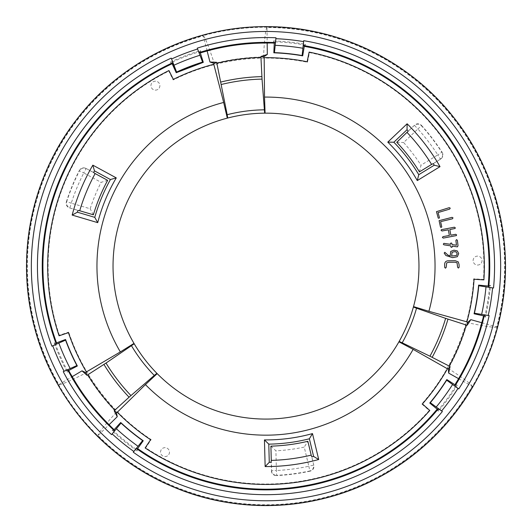 <?xml version="1.0" encoding="UTF-8"?>
<svg xmlns="http://www.w3.org/2000/svg" width="532" height="532" viewBox="0 0 532 532"><rect width="100%" height="100%" fill="white"/><g stroke="black" fill="none" stroke-linecap="round" stroke-linejoin="round"><path stroke-width="0.4" stroke-dasharray="2.66 2" d="M200.251 52.675L199.906 51.577A224.431 224.431 0 0 0 171.55 62.444L170.486 62.051A225.236 225.236 0 0 1 200.431 50.573L201.103 52.695M199.906 51.577L200.431 50.573M56.286 342.954L55.195 343.359L54.158 342.887L56.259 342.103M488.256 285.225L490.491 285.445A225.236 225.236 0 0 1 485.457 317.112L483.282 316.633M488.456 286.056L489.613 286.169L490.491 285.445M449.666 209.103L450.225 208.152L449.241 207.66L436.466 211.663L438.228 218.073L438.953 218.26L439.465 217.708L438.042 212.574L449.666 209.103M458.291 261.904L455.239 260.7L448.443 260.806C445.856 260.833 444.586 262.17 444.639 264.816L444.686 267.383L445.444 268.181L446.188 267.37L446.667 262.875L448.689 262.289L455.02 262.236L457.055 262.775L457.62 267.264L458.371 268.062L459.116 267.25L459.103 264.683L458.291 261.904M452.406 218.805L453.011 217.881L452.054 217.342L439.086 220.667L440.509 227.164L441.228 227.383L441.76 226.865L440.609 221.658L452.406 218.805M455.046 228.494L455.299 227.796L454.375 227.197L441.347 229.691L441.088 230.396L442.012 230.988L448.336 229.831L449.367 235.457L443.043 236.614L442.385 237.498L443.316 238.09L456.343 235.596L456.602 234.898L455.678 234.299L450.843 235.191L449.813 229.565L455.046 228.494M456.802 246.788L457.52 246.815L458.012 245.518L457.387 240.324L456.549 239.613L455.897 240.504L456.463 245.219L452.047 244.54L451.788 243.264L451.103 242.971L450.511 243.417L450.511 244.321L443.888 243.357L443.302 244.161L443.914 244.813L450.697 245.864L450.95 247.067L451.635 247.373L452.227 246.915L452.233 246.097L456.802 246.788M452.034 252.414L451.668 256.025L456.416 255.54L457.207 253.731L456.07 251.882L454.182 251.669L452.034 252.414M447.991 255.141L444.825 252.281L444.187 253.086L445.916 255.526L452.539 257.648L454.574 257.515L457.321 256.737L458.704 253.618L457.321 250.924L453.922 250.18L450.724 251.43L450.158 255.958L447.991 255.141M267.164 27.218L266.984 27.484C265.654 28.628 264.497 38.47 263.506 57.004A209.136 209.136 0 0 0 214.283 63.488C208.531 45.838 204.867 36.628 203.284 35.87L203.044 35.657A238.908 238.908 0 0 1 472.316 386.578A238.908 238.908 0 0 1 58.52 384.57A238.908 238.908 0 0 1 203.044 35.657M481.779 322.725L496.762 326.934A238.635 238.635 0 0 0 266.984 27.484L267.17 43.045M207.128 50.952L203.284 35.87A238.635 238.635 0 0 0 58.839 384.589C60.495 385.168 69.599 381.251 86.144 372.839A209.136 209.136 0 0 0 116.368 412.227C103.959 426.032 97.822 433.813 97.955 435.562L97.888 435.874M58.839 384.583L72.226 376.643M55.195 343.359A224.431 224.431 0 0 0 67.557 371.09L67.218 372.174A225.236 225.236 0 0 1 54.158 342.887M69.193 371.15L67.218 372.174M67.557 371.09L68.575 370.565M485.457 317.112L484.852 316.154A224.431 224.431 0 0 0 489.613 286.169M484.852 316.154L483.728 315.908M304.317 46.084L304.51 44.941A224.431 224.431 0 0 0 274.312 41.782L273.541 40.944A225.236 225.236 0 0 1 305.441 44.282L305.069 46.49M304.51 44.941L305.441 44.282M273.448 43.165L273.541 40.944M274.312 41.782L274.266 42.926M437.397 409.327L438.295 410.066A224.431 224.431 0 0 0 456.13 385.494L457.234 385.241A225.236 225.236 0 0 1 438.401 411.196L436.672 409.773M438.295 410.066L438.401 411.196M455.359 384.051L457.234 385.241M456.13 385.494L455.159 384.875M112.112 430.681L113.243 430.634A224.431 224.431 0 0 0 136.83 449.753L137.023 450.877A225.236 225.236 0 0 1 112.112 430.681L113.615 429.038M113.243 430.634L114.021 429.789M138.327 449.055L137.023 450.877M137.509 448.808L136.83 449.753M171.55 62.444L172.036 63.501M171.417 64.086L170.486 62.051M472.316 386.578L472.177 386.292C471.851 384.57 463.904 378.644 448.35 368.523A209.136 209.136 0 0 0 467.349 322.658C485.51 326.495 495.312 327.925 496.762 326.934L497.068 326.834M458.604 378.678L472.17 386.298A238.635 238.635 0 0 1 97.955 435.562L109.093 424.689M398.927 341.81A152.97 152.97 0 0 0 413.517 306.598M133.984 343.399A152.97 152.97 0 0 0 157.193 373.637M265.082 113.156A152.97 152.97 0 0 0 227.297 118.131M433.287 163.61L440.676 159.081C443.05 157.273 443.562 155.038 442.198 152.371L441.846 152.285A4.808 4.808 -77.2 0 1 440.316 159.001L437.809 154.898L441.846 152.285A209.475 209.475 0 0 0 421.47 125.732L417.899 128.957L414.588 125.466A4.808 4.808 -177.8 0 1 421.47 125.732L421.477 125.366C419.263 123.364 416.968 123.278 414.601 125.106L408.317 131.065M419.455 171.869L421.005 165.199L437.809 154.898A204.667 204.667 0 0 0 417.899 128.957L403.602 142.523A184.97 184.97 0 0 1 421.005 165.199M396.759 142.29L403.602 142.523M93.572 172.501L85.965 168.371C83.211 167.214 81.017 167.893 79.388 170.4L79.494 170.752A4.808 4.808 162.8 0 1 86.071 168.717L83.777 172.947L79.494 170.752A209.475 209.475 0 0 0 66.686 201.681L71.261 203.157L69.898 207.766A4.808 4.808 62.2 0 1 66.686 201.681L66.36 201.854C65.735 204.773 66.806 206.802 69.572 207.939L77.878 210.399M107.644 180.355L101.093 182.343L83.777 172.947A204.667 204.667 0 0 0 71.261 203.157L90.154 208.757A184.97 184.97 0 0 1 101.093 182.343M93.379 214.795L90.154 208.757M271.36 470.913C271.739 473.879 273.421 475.435 276.407 475.595L276.66 475.322A4.808 4.808 42.8 0 1 271.606 470.647L271.134 462.255M270.901 446.142L271.606 470.647L276.414 470.521L276.66 475.322A209.475 209.475 0 0 0 309.85 470.96L308.839 466.251L313.514 465.128A4.808 4.808 -57.8 0 1 309.85 470.96L310.163 471.146C313.002 470.228 314.226 468.286 313.827 465.327L311.805 456.902M307.862 441.281L307.809 441.361A180.155 180.155 0 0 1 270.968 446.208L275.902 450.823L276.414 470.521A204.667 204.667 0 0 0 308.839 466.251L304.238 447.093A184.97 184.97 0 0 1 275.902 450.823M313.827 465.327L307.809 441.361L304.238 447.093M68.442 332.666L68.708 332.134L59.358 335.266L59.092 335.798M150.589 439.725L151.174 439.605A208.045 208.045 0 0 1 68.708 332.134M168.957 70.55L168.77 71.108L173.173 79.94A208.045 208.045 0 0 1 307.476 62.257L309.444 52.588L309.119 52.096M59.358 335.266A217.907 217.907 0 0 1 168.77 71.108M307.15 61.759L307.476 62.257M483.894 279.872L483.502 279.426L473.653 278.821A208.045 208.045 0 0 1 421.816 403.974L429.204 410.511L429.796 410.471M474.052 279.267L473.653 278.821M422.408 403.941L421.816 403.974M145.15 447.951L145.728 447.831L151.174 439.605M429.204 410.511A217.907 217.907 0 0 1 145.728 447.831M309.444 52.588A217.907 217.907 0 0 1 483.502 279.426M477.576 265.056A4.475 4.475 0 0 0 482.052 260.58A4.475 4.475 0 0 0 477.576 256.111A4.475 4.475 0 0 0 473.108 260.58A4.475 4.475 0 0 0 477.576 265.056M155.411 90.134A4.475 4.475 0 0 0 159.886 85.659A4.475 4.475 0 0 0 155.411 81.183A4.475 4.475 0 0 0 150.942 85.659A4.475 4.475 0 0 0 155.411 90.134M165.006 456.602A4.475 4.475 0 0 0 169.482 452.127A4.475 4.475 0 0 0 165.006 447.651A4.475 4.475 0 0 0 160.538 452.127A4.475 4.475 0 0 0 165.006 456.602M482.052 260.58A4.475 4.475 0 0 1 475.342 264.457A4.475 4.475 0 0 1 475.342 256.71A4.475 4.475 0 0 1 482.052 260.58M159.886 85.659A4.475 4.475 0 0 1 153.176 89.536A4.475 4.475 0 0 1 153.176 81.788A4.475 4.475 0 0 1 159.886 85.659M169.482 452.127A4.475 4.475 0 0 1 162.772 455.997A4.475 4.475 0 0 1 162.772 448.25A4.475 4.475 0 0 1 169.482 452.127M310.163 471.146A209.728 209.728 0 0 1 276.407 475.595M66.36 201.854A209.728 209.728 0 0 1 79.388 170.4M421.477 125.366A209.728 209.728 0 0 1 442.198 152.371M173.359 79.374L173.173 79.94M440.676 159.081L419.475 171.776A180.155 180.155 0 0 0 396.859 142.297L414.601 125.106M69.572 207.939L93.333 214.715A180.155 180.155 0 0 1 107.55 180.381L85.965 168.371"/><path stroke-width="0.8" d="M209.947 61.991L216.624 62.317L214.283 63.488L209.947 61.991L207.128 50.952L201.103 52.695L198.948 52.648L197.266 48.133L202.579 62.091A213.665 213.665 0 0 0 176.611 72.059L202.852 62.098L203.297 62.33L200.251 52.675M51.91 346.166A228.567 228.567 0 0 1 171.218 58.134L172.986 62.616L171.417 64.086A223.081 223.081 0 0 0 56.259 342.103L56.326 344.251L51.91 346.166L65.569 340.134A213.665 213.665 0 0 0 76.881 365.551L77.346 365.996L68.575 370.565L72.226 376.643L82.021 370.831L86.144 372.839L86.975 375.319L106.014 363.063C113.156 374.801 121.469 385.634 130.958 395.562L129.083 397.204C119.527 387.19 111.148 376.27 103.953 364.447M305.069 46.49L304.743 46.311A223.194 223.194 0 0 1 488.343 285.591L488.256 285.225A223.081 223.081 0 0 0 305.069 46.49M304.743 46.311L303.173 45.473L303.725 40.691A228.567 228.567 0 0 1 493.516 288.031L488.748 287.32L488.343 285.591M449.666 209.103L450.225 208.152L449.241 207.66L436.466 211.663L438.228 218.073L438.953 218.26L439.465 217.708L438.042 212.574L449.666 209.103M458.291 261.904L455.239 260.7L448.443 260.806C445.856 260.833 444.586 262.17 444.639 264.816L444.686 267.383L445.444 268.181L446.188 267.37L446.667 262.875L448.689 262.289L455.02 262.236L457.055 262.775L457.62 267.264L458.371 268.062L459.116 267.25L459.103 264.683L458.291 261.904M452.406 218.805L453.011 217.881L452.054 217.342L439.086 220.667L440.509 227.164L441.228 227.383L441.76 226.865L440.609 221.658L452.406 218.805M455.046 228.494L455.299 227.796L454.375 227.197L441.347 229.691L441.088 230.396L442.012 230.988L448.336 229.831L449.367 235.457L443.043 236.614L442.385 237.498L443.316 238.09L456.343 235.596L456.602 234.898L455.678 234.299L450.843 235.191L449.813 229.565L455.046 228.494M456.802 246.788L457.52 246.815L458.012 245.518L457.387 240.324L456.549 239.613L455.897 240.504L456.463 245.219L452.047 244.54L451.788 243.264L451.103 242.971L450.511 243.417L450.511 244.321L443.888 243.357L443.302 244.161L443.914 244.813L450.697 245.864L450.95 247.067L451.635 247.373L452.227 246.915L452.233 246.097L456.802 246.788M450.158 255.958L447.991 255.141L444.825 252.281L444.187 253.086L445.916 255.526L452.539 257.648L457.321 256.737L458.704 253.618L457.321 250.924L453.922 250.18L450.724 251.43L450.158 255.958M106.014 363.063L134.21 343.778L133.984 343.399L120.345 351.918A169.05 169.05 0 0 1 223.673 102.457L213.804 64.299L214.283 63.488M133.984 343.399A152.97 152.97 0 0 1 132.867 341.444A152.97 152.97 0 0 1 227.297 118.131L227.723 118.024L227.184 114.713L216.857 63.235A206.842 206.842 0 0 1 260.953 57.429L262.043 79.102C248.304 79.414 234.765 81.197 221.418 84.455M262.043 79.102L264.643 113.163L265.082 113.156L264.524 97.083A169.05 169.05 0 0 1 428.898 311.3L466.883 321.833L467.349 322.658L467.189 325.265L466.278 325.012A206.842 206.842 0 0 1 449.254 366.102L429.942 356.201C436.539 344.151 441.766 331.536 445.623 318.349L466.278 325.012M265.082 113.156A152.97 152.97 0 0 1 413.517 306.598L413.397 307.017L416.529 308.208L445.623 318.349M267.31 54.437L260.946 56.485L263.506 57.004L267.31 54.437L267.17 43.045L274.266 42.926L273.834 52.808A213.458 213.458 0 0 1 302.688 55.84L302.116 55.534L303.725 40.691M216.624 62.317L216.857 63.235M223.673 102.457L227.297 118.131M264.643 113.163A152.97 152.97 0 0 0 227.723 118.024M220.94 82.014C234.393 78.743 248.032 76.941 261.877 76.621M129.083 397.204L114.865 410.125A206.842 206.842 0 0 1 87.787 374.841M493.516 288.031L478.76 285.737A213.665 213.665 0 0 1 474.411 313.215L474.072 313.767L483.728 315.908L481.779 322.725C476.592 342.428 468.865 361.075 458.604 378.678L448.669 373.098L450.079 366.568L449.254 366.102M481.779 322.725L470.807 319.646L467.189 325.265M428.898 311.3L413.517 306.598M447.977 319.153C444.08 332.44 438.814 345.155 432.177 357.298M452.034 252.414L451.668 256.025L456.416 255.54L457.207 253.731L456.07 251.882L454.182 251.669L452.034 252.414M448.669 373.098L448.35 368.523L450.079 366.568M133.273 452.2L136.265 448.429L138.327 449.055A223.081 223.081 0 0 0 436.672 409.773L438.501 408.643L442.371 411.509A228.567 228.567 0 0 1 133.273 452.2L142.629 440.569A213.665 213.665 0 0 1 121.017 423.066L120.704 422.501L114.021 429.789L109.093 424.689L117.246 416.729L116.368 412.227L114.187 410.784L114.865 410.125M117.246 416.729L114.187 410.784M470.807 319.646L467.349 322.658M82.021 370.831L86.975 375.319M483.728 315.908L484.399 314.791L489.147 315.596A228.567 228.567 0 0 1 458.77 388.932L454.847 386.139L455.359 384.051L458.604 378.678M72.033 376.55A223.194 223.194 0 0 1 68.921 370.89M200.73 52.681A223.194 223.194 0 0 1 206.928 50.886M56.272 342.475A223.194 223.194 0 0 1 171.69 63.833M483.482 316.314A223.194 223.194 0 0 1 481.939 322.585M267.35 42.932A223.194 223.194 0 0 1 273.807 43.065M458.617 378.884A223.194 223.194 0 0 1 455.272 384.41M113.795 429.371A223.194 223.194 0 0 1 109.133 424.895M436.991 409.58A223.194 223.194 0 0 1 137.968 448.948M429.942 356.201L402.199 342.808L399.146 341.431L398.927 341.81A152.97 152.97 0 0 1 157.193 373.637L156.88 373.324L154.287 375.446L130.958 395.562M172.308 63.248L176.411 72.246L176.232 72.718L203.297 62.33M172.036 63.501L176.232 72.718M399.146 341.431A152.97 152.97 0 0 0 413.397 307.017A152.97 152.97 0 0 1 399.146 341.431M431.598 164.428L433.287 163.61A196.202 196.202 0 0 1 434.258 165.206L440.017 166.649A200.444 200.444 0 0 0 407.126 123.783L407.027 129.722A196.202 196.202 0 0 1 408.317 131.065L396.759 142.29A180.089 180.089 0 0 1 419.455 171.869L431.598 164.428A194.333 194.333 0 0 0 407.093 132.488M117.313 412.233A208.464 208.464 0 0 0 150.589 439.725L145.15 447.951A218.326 218.326 0 0 0 429.796 410.471L422.408 403.941A208.464 208.464 0 0 0 447.439 368.776L413.131 349.364A169.05 169.05 0 0 1 145.429 384.609L117.313 412.233L116.368 412.227M213.804 64.299A208.464 208.464 0 0 0 173.359 79.374L168.957 70.55A218.326 218.326 0 0 0 59.092 335.798L68.442 332.666A208.464 208.464 0 0 0 86.384 371.928L86.144 372.839M263.506 57.004L264.178 57.669A208.464 208.464 0 0 1 307.15 61.759L309.119 52.096A218.326 218.326 0 0 1 483.894 279.872L474.052 279.267A208.464 208.464 0 0 1 466.883 321.833M114.021 429.789L114.646 430.927L111.58 434.637A228.567 228.567 0 0 1 63.261 371.662L76.881 365.551M171.218 58.134L176.611 72.059M63.261 371.662L67.637 369.66L68.575 370.565M111.58 434.637L121.017 423.066M442.371 411.509L430.315 402.697L429.763 403.037L437.397 409.327M455.159 384.875L446.82 379.562L446.667 380.194L457.992 388.433A227.643 227.643 0 0 1 441.653 410.917M458.77 388.932L457.992 388.433M489.147 315.596L474.411 313.215M197.266 48.133A228.567 228.567 0 0 1 275.968 37.772L275.51 42.567L274.266 42.926M77.346 365.996A213.458 213.458 0 0 1 65.549 339.489L65.569 340.134M275.968 37.772L274.452 52.628L273.834 52.808M274.452 52.628A213.665 213.665 0 0 1 302.116 55.534M474.072 313.767A213.458 213.458 0 0 0 478.614 285.112L478.76 285.737M446.667 380.194A213.665 213.665 0 0 1 430.315 402.697M429.763 403.037A213.458 213.458 0 0 0 446.82 379.562M86.384 371.928L120.345 351.918M65.549 339.489L56.286 342.954M120.704 422.501A213.458 213.458 0 0 0 143.248 440.755L137.509 448.808M488.456 286.056L478.614 285.112M302.688 55.84L304.317 46.084M93.379 214.795A180.089 180.089 0 0 1 107.644 180.355L95.128 173.558A194.333 194.333 0 0 0 79.72 210.752L93.379 214.795M307.862 441.281A180.089 180.089 0 0 1 270.901 446.142L271.273 460.386A194.333 194.333 0 0 0 311.187 455.133L307.862 441.281M271.273 460.386L271.134 462.255A196.202 196.202 0 0 1 269.272 462.295L268.793 444.14L264.444 439.911A173.798 173.798 0 0 0 312.483 433.587L309.371 438.794L313.614 456.456A196.202 196.202 0 0 1 311.805 456.902L311.187 455.133M94.776 217.349A178.04 178.04 0 0 1 110.437 179.537L116.275 177.881A173.798 173.798 0 0 0 97.728 222.649L94.776 217.349L77.359 212.188A196.202 196.202 0 0 1 77.878 210.399L79.72 210.752M77.359 212.188L72.166 215.074A200.444 200.444 0 0 1 92.841 165.159L94.477 170.865A196.202 196.202 0 0 0 93.572 172.501L95.128 173.558M97.728 222.649L72.166 215.074M94.477 170.865L110.437 179.537M92.841 165.159L116.275 177.881M269.272 462.295L265.142 466.564L264.444 439.911M265.142 466.564A200.444 200.444 0 0 0 318.708 459.508L313.614 456.456M312.483 433.587L318.708 459.508M309.371 438.794A178.04 178.04 0 0 1 268.793 444.14M407.027 129.722L393.853 142.224L387.788 142.13L407.126 123.783M393.853 142.224A178.04 178.04 0 0 1 418.77 174.696L417.288 180.574A173.798 173.798 0 0 0 387.788 142.13M434.258 165.206L418.77 174.696M440.017 166.649L417.288 180.574M447.439 368.776L448.35 368.523M264.178 57.669L264.524 97.083M145.429 384.609L157.193 373.637M109.093 424.689C94.623 410.352 82.334 394.332 72.226 376.643M207.128 50.952C226.785 45.592 246.801 42.959 267.17 43.045M398.927 341.81L413.131 349.364M134.21 343.778A152.97 152.97 0 0 0 156.88 373.324A152.97 152.97 0 0 1 134.21 343.778M260.946 56.485L260.953 57.429M142.629 440.569L143.248 440.755M227.184 114.713A156.302 156.302 0 0 1 264.311 109.825M303.173 45.473A223.759 223.759 0 0 1 488.748 287.32M154.287 375.446A156.302 156.302 0 0 1 131.49 345.733M416.529 308.208A156.302 156.302 0 0 1 402.199 342.808M70.084 368.337A220.973 220.973 0 0 1 58.946 343.32M174.177 65.13A220.973 220.973 0 0 1 199.746 55.315M171.597 58.979A227.643 227.643 0 0 1 197.545 49.017M137.841 446.135A220.973 220.973 0 0 1 116.561 428.905M133.811 451.449A227.643 227.643 0 0 1 112.205 433.959M484.399 314.791A223.759 223.759 0 0 1 454.847 386.139M438.501 408.643A223.759 223.759 0 0 1 136.265 448.429M452.479 384.683A220.973 220.973 0 0 1 436.38 406.834M56.326 344.251A223.759 223.759 0 0 1 172.986 62.616M198.948 52.648A223.759 223.759 0 0 1 275.51 42.567M114.646 430.927A223.759 223.759 0 0 1 67.637 369.66M266 31.468A234.659 234.659 0 0 1 469.217 383.452A234.659 234.659 0 0 1 62.783 383.452A234.659 234.659 0 0 1 266 31.468M266 26.653A239.467 239.467 0 0 1 487.458 357.225A239.467 239.467 0 0 1 97.496 436.273A239.467 239.467 0 0 1 266 26.653C193.096 26.208 121.11 61.473 76.781 119.354C31.747 176.684 15.488 255.174 34.055 325.677C51.75 396.4 103.806 457.354 170.898 485.896C237.624 515.262 317.69 511.485 381.364 475.967C443.216 442.411 488.423 380.187 501.224 310.994C514.271 244.421 497.061 172.74 455.219 119.354C410.884 61.473 338.904 26.208 266 26.653M485.975 287.1A220.973 220.973 0 0 1 481.693 314.146M492.592 287.938A227.643 227.643 0 0 1 488.243 315.39M64.079 371.236A227.643 227.643 0 0 1 52.774 345.847M275.928 38.696A227.643 227.643 0 0 1 303.572 41.602M275.436 45.346A220.973 220.973 0 0 1 302.668 48.213"/></g></svg>
